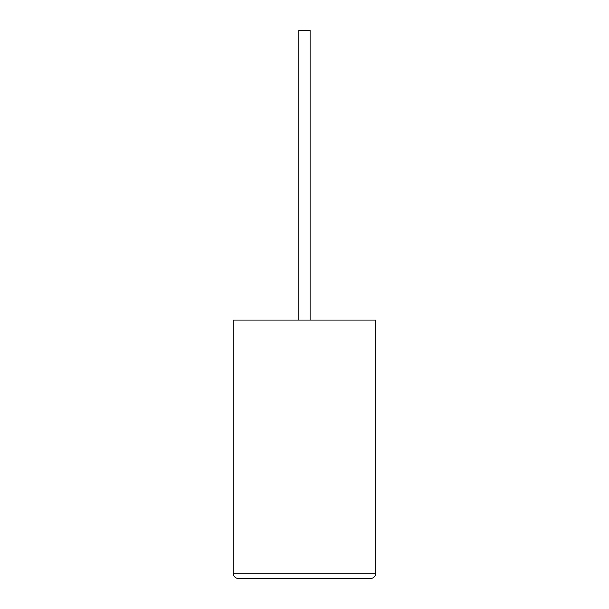 <?xml version="1.0" encoding="UTF-8"?>
<svg xmlns="http://www.w3.org/2000/svg" width="609" height="609" viewBox="0 0 609 609"><rect width="100%" height="100%" fill="white"/><g stroke="black" fill="none" stroke-linecap="round" stroke-linejoin="round"><path stroke-width="0.91" d="M310.103 320.052L310.103 30.45L298.844 30.45L298.844 320.052M370.439 578.55C373.675 578.207 375.464 576.418 375.799 573.183L375.799 320.052L233.148 320.052L233.148 573.183L375.799 573.183C375.464 576.418 373.675 578.207 370.439 578.55L238.507 578.55C235.272 578.207 233.483 576.418 233.148 573.183C233.483 576.418 235.272 578.207 238.507 578.55M375.799 471.808L375.799 431.286M375.852 471.808L375.799 481.506"/></g></svg>
